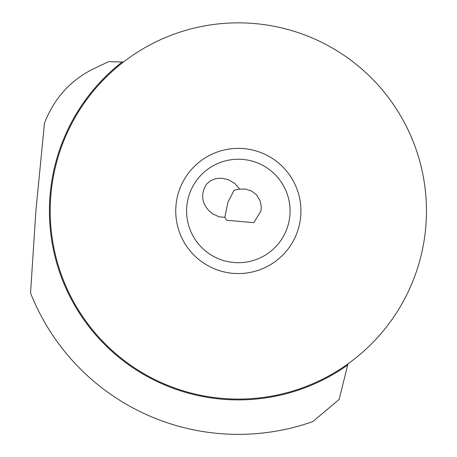 <?xml version="1.0" encoding="UTF-8"?>
<svg xmlns="http://www.w3.org/2000/svg" width="457" height="457" viewBox="0 0 457 457"><rect width="100%" height="100%" fill="white"/><g stroke="black" fill="none" stroke-linecap="round" stroke-linejoin="round"><path stroke-width="0.69" d="M123.413 62.032L108.657 61.598L92.72 69.253C70.155 80.563 54.075 98.541 44.472 123.179L35.88 210.974L30.545 293A223.393 223.393 0 0 0 312.771 421.6L339.145 399.469L347.971 363.841M206.461 184.228L210.746 180.618L215.921 178.59L221.765 178.179L228.283 179.652L234.847 183.491L239.742 189.107L245.432 189.049L251.658 191.06L256.623 194.922L260.359 201.303L261.324 207.295L260.958 210.974L253.841 222.639L226.758 220.285L224.821 217.332L219.269 216.864L212.785 213.922L209.226 210.974C201.514 202.748 200.594 193.831 206.461 184.228M224.821 217.332L227.929 202.24L234.161 190.181L239.742 189.107M186.599 210.974A51.732 51.732 0 0 1 238.337 159.236A51.732 51.732 0 0 1 290.069 210.974A51.732 51.732 0 0 0 238.337 159.236A51.732 51.732 0 0 0 186.599 210.974A51.732 51.732 0 0 0 238.337 262.706A51.732 51.732 0 0 0 290.069 210.974A51.732 51.732 0 0 1 238.337 262.706A51.732 51.732 0 0 1 186.599 210.974M338.837 399.726L339.145 399.469M426.455 210.974A188.124 188.124 0 0 1 238.337 399.092A188.124 188.124 0 0 1 50.213 210.974A188.124 188.124 0 0 1 238.337 22.85A188.124 188.124 0 0 1 426.455 210.974M300.929 210.974A62.592 62.592 0 0 0 238.337 148.376A62.592 62.592 0 0 0 175.739 210.974A62.592 62.592 0 0 0 238.337 273.566A62.592 62.592 0 0 0 300.929 210.974M347.537 365.143A188.93 188.93 0 0 1 49.407 210.826A188.93 188.93 0 0 1 122.145 61.998"/></g></svg>

